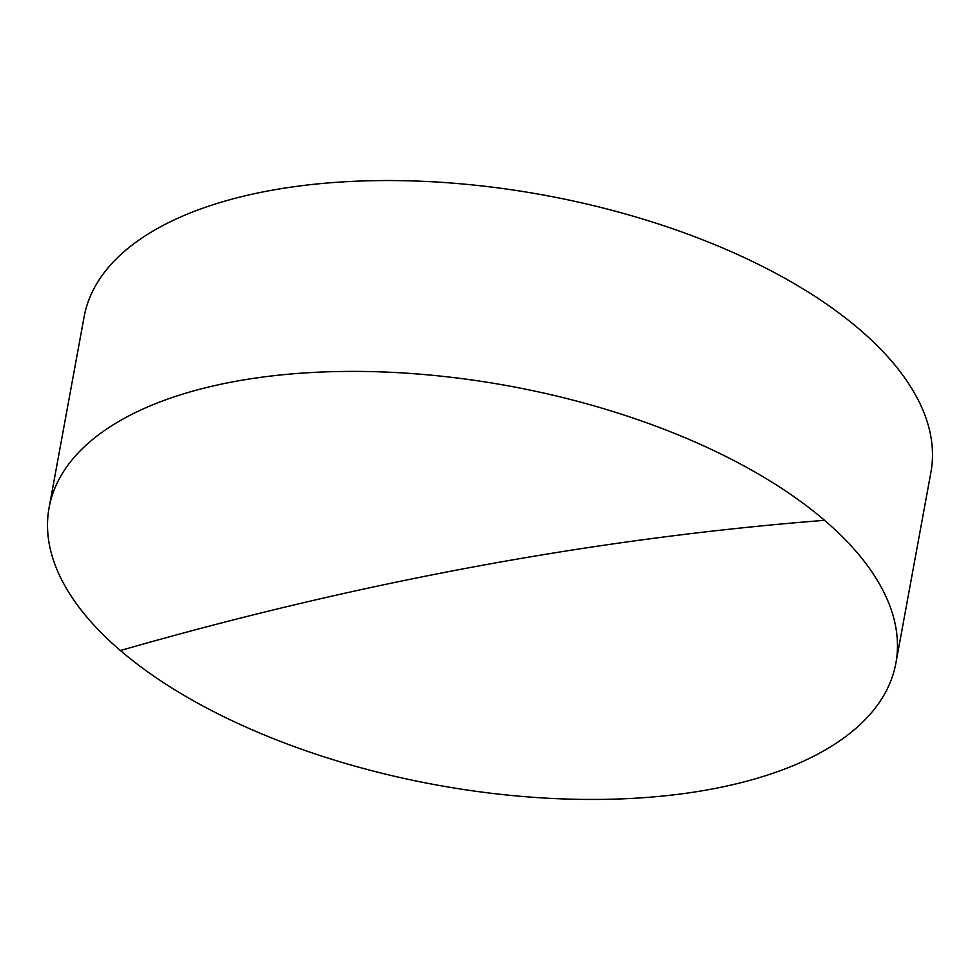 <?xml version="1.0" encoding="UTF-8"?>
<svg xmlns="http://www.w3.org/2000/svg" width="980" height="980" viewBox="0 0 980 980"><rect width="100%" height="100%" fill="white"/><g stroke="black" fill="none" stroke-linecap="round" stroke-linejoin="round"><path stroke-width="1.47" d="M710.5 789.317A430.477 202.762 10.4 0 1 120.405 650.536A430.477 202.762 10.4 0 1 49.086 507.714A430.477 202.762 10.4 0 1 234.477 381.538A430.477 202.762 10.4 0 1 824.56 520.319A430.477 202.762 10.4 0 1 895.892 663.142A430.477 202.762 10.4 0 1 710.5 789.317M895.892 663.142L930.914 472.287A430.477 202.762 -169.6 0 0 859.595 329.464A430.477 202.762 -169.6 0 0 269.5 190.684A430.477 202.762 -169.6 0 0 84.109 316.859L49.086 507.714M824.56 520.319A4249.831 2913.442 -49.4 0 0 120.405 650.536"/></g></svg>
